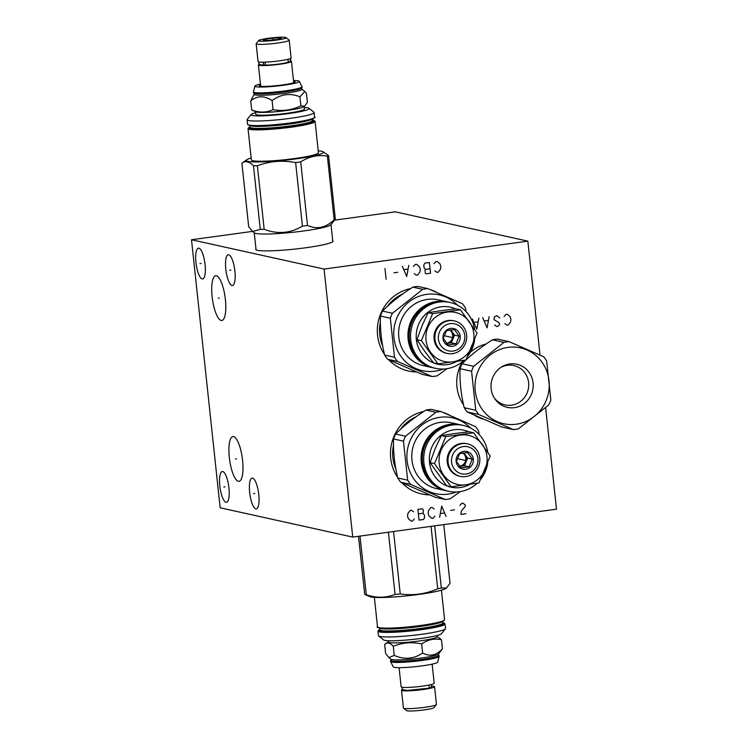 <?xml version="1.0" encoding="UTF-8"?>
<svg xmlns="http://www.w3.org/2000/svg" width="748" height="748" viewBox="0 0 748 748"><rect width="100%" height="100%" fill="white"/><g stroke="black" fill="none" stroke-linecap="round" stroke-linejoin="round"><path stroke-width="1.12" d="M252.553 231.384L191.507 239.753L220.155 507.789L352.729 537.092L556.493 509.173L545.647 407.688M540.028 355.076L527.845 241.136L395.271 211.834L334.58 220.146M191.507 239.753L324.08 269.056L352.729 537.092M225.793 269.14A15.53 4.404 82.2 0 1 228.243 254.759A15.53 4.404 82.2 0 1 234.909 271.15A15.53 4.404 82.2 0 1 232.46 285.53A15.53 4.404 82.2 0 1 225.793 269.14M249.664 492.502A15.53 4.404 82.2 0 1 252.113 478.122A15.53 4.404 82.2 0 1 258.78 494.522A15.53 4.404 82.2 0 1 256.33 508.902A15.53 4.404 82.2 0 1 249.664 492.502M195.957 262.548A15.53 4.404 82.2 0 1 198.416 248.158A15.53 4.404 82.2 0 1 205.083 264.558A15.53 4.404 82.2 0 1 202.633 278.939A15.53 4.404 82.2 0 1 195.957 262.548M219.828 485.91A15.53 4.404 82.2 0 1 222.287 471.53A15.53 4.404 82.2 0 1 228.953 487.92A15.53 4.404 82.2 0 1 226.504 502.301A15.53 4.404 82.2 0 1 219.828 485.91M212.133 296.647A22.58 6.405 82.2 0 1 215.704 275.75A22.58 6.405 82.2 0 1 225.391 299.583A22.58 6.405 82.2 0 1 221.829 320.481A22.58 6.405 82.2 0 1 212.133 296.647M229.327 457.477A22.58 6.405 82.2 0 1 232.89 436.57A22.58 6.405 82.2 0 1 242.586 460.403A22.58 6.405 82.2 0 1 239.014 481.31A22.58 6.405 82.2 0 1 229.327 457.477M527.845 241.136L324.08 269.056M332.738 240.669A38.877 3.88 173.9 0 1 333.056 241.099A38.877 3.88 173.9 0 1 300.378 248.458A38.877 3.88 173.9 0 1 257.462 250.29A38.877 3.88 173.9 0 1 255.741 249.364A38.877 3.88 173.9 0 1 255.966 248.878M397.618 477.411A42.169 40.224 -77.5 0 1 390.708 458.281A42.169 40.224 -77.5 0 1 423.789 411.494M443.349 412.55A42.169 40.224 -77.5 0 1 449.651 415.224M429.446 494.867A42.169 40.224 -77.5 0 1 401.882 482.74M384.472 354.477A42.169 40.224 -77.5 0 1 377.562 335.338A42.169 40.224 -77.5 0 1 410.652 288.56M430.212 289.616A42.169 40.224 -77.5 0 1 436.514 292.281M416.309 371.934A42.169 40.224 -77.5 0 1 388.745 359.797M463.564 404.864A38.877 37.082 -77.5 0 1 456.935 386.838A38.877 37.082 -77.5 0 1 462.488 361.649M470.445 352.158A38.877 37.082 -77.5 0 1 486.097 344.005M482.843 419.048A38.877 37.082 -77.5 0 1 474.765 415.449M395.907 469.183A38.877 37.082 102.5 0 1 392.868 457.636A38.877 37.082 -77.5 0 1 393.523 444.92M400.442 429.417A38.877 37.082 -77.5 0 1 415.888 416.898M380.386 321.977A38.877 37.082 -77.5 0 0 379.732 334.693A38.877 37.082 102.5 0 0 382.77 346.24M387.305 306.474A38.877 37.082 -77.5 0 1 402.751 293.964M472.306 459.132L467.575 452.531L459.646 453.615L456.448 461.301L461.179 467.911L469.099 466.827L472.306 459.132L467.678 458.113L463.9 452.839M469.099 466.827L464.48 465.798L467.678 458.113M456.14 461.479A9.051 8.63 102.5 0 0 465.695 469.258A9.051 8.63 102.5 0 0 473.334 459.122A9.051 8.63 102.5 0 0 463.779 451.343A9.051 8.63 102.5 0 0 456.14 461.479M477.907 458.496A13.866 13.221 102.5 0 0 463.274 446.584A13.866 13.221 102.5 0 0 451.568 462.105A13.866 13.221 102.5 0 0 466.2 474.017A13.866 13.221 102.5 0 0 477.907 458.496M479.749 457.944A16.662 15.895 102.5 0 0 467.509 443.845A16.662 15.895 102.5 0 0 448.089 462.283A16.662 15.895 102.5 0 0 460.319 476.383A16.662 15.895 102.5 0 0 479.749 457.944M467.509 443.845L466.668 443.658A16.662 15.895 102.5 0 0 447.239 462.096A16.662 15.895 102.5 0 0 459.468 476.196L460.319 476.383M486.957 456.654A25.151 23.983 -77.5 0 1 465.724 484.816A25.151 23.983 -77.5 0 1 439.17 463.199A25.151 23.983 -77.5 0 1 460.403 435.046A25.151 23.983 -77.5 0 1 486.957 456.654M478.963 482.974L451.128 486.789L434.523 463.592L445.761 436.57L473.596 432.755L490.202 455.962L478.963 482.974M435.13 448.735L430.081 462.61L446.687 485.807L451.128 486.789M430.081 462.61L434.523 463.592M468.716 431.83A29.209 27.863 102.5 0 0 454.167 429.745A29.209 27.863 102.5 0 0 429.502 462.451A29.209 27.863 102.5 0 0 460.347 487.546A29.209 27.863 102.5 0 0 469.753 484.452M454.709 433.522L441.32 435.588L435.14 448.707M487.724 452.063A33.725 32.164 102.5 0 0 463.218 425.416A33.725 32.164 102.5 0 0 452.372 424.986A33.725 32.164 102.5 0 0 423.751 457.056A33.725 32.164 102.5 0 0 448.65 491.286A33.725 32.164 102.5 0 0 459.496 491.726A33.725 32.164 102.5 0 0 477.102 483.292M480.936 479.075A33.725 32.164 102.5 0 0 487.733 463.227M440.432 422.349A33.725 32.164 102.5 0 0 411.811 454.419A33.725 32.164 102.5 0 0 436.72 488.65L446.032 490.707A33.725 32.164 102.5 0 0 446.668 490.838L446.032 490.707A33.725 32.164 102.5 0 1 421.264 462.161A33.725 32.164 102.5 0 1 449.744 424.406A33.725 32.164 102.5 0 1 460.59 424.836A33.725 32.164 102.5 0 1 461.226 424.986L451.287 422.779A33.725 32.164 -77.5 0 0 440.432 422.349M456.355 491.997A38.831 37.035 -77.5 0 1 448.108 494.138A38.831 37.035 102.5 0 1 407.108 460.768A38.831 37.035 102.5 0 1 439.899 417.3A38.831 37.035 -77.5 0 1 470.492 428.024M440.983 411.559L431.082 409.371A44.16 42.112 -77.5 0 0 428.529 409.633A44.16 42.112 102.5 0 0 425.995 410.063L435.897 412.251A44.16 42.112 102.5 0 1 438.431 411.83A44.16 42.112 -77.5 0 1 440.983 411.559L475.522 426.622A44.16 42.112 -77.5 0 1 478.552 430.857L479.197 434.569M460.226 491.614L450.296 498.776A44.16 42.112 -77.5 0 1 447.772 499.206A44.16 42.112 102.5 0 1 445.219 499.477L410.68 484.405A44.16 42.112 102.5 0 1 407.651 480.169L403.481 441.142A44.16 42.112 102.5 0 1 405.528 436.215L435.897 412.251M425.995 410.063C414.046 417.646 403.92 425.631 395.627 434.027A44.16 42.112 102.5 0 0 393.579 438.954C393.139 451.558 394.523 464.573 397.749 477.981A44.16 42.112 102.5 0 0 400.778 482.217L435.317 497.289L445.219 499.477M395.627 434.027L405.528 436.215M400.778 482.217L410.68 484.405M397.749 477.981L407.651 480.169M393.579 438.954L403.481 441.142M441.32 435.588L445.761 436.57M473.596 432.755L469.164 431.774L454.719 433.522M459.786 466.406A7.228 6.891 102.5 0 0 463.264 452.914M459.59 466.172A7.228 6.891 -77.5 0 0 465.798 458.075A7.228 6.891 102.5 0 0 462.816 452.979M459.814 466.443L464.48 465.798M459.16 336.189L454.438 329.588L446.509 330.672L443.312 338.367L448.043 344.968L455.962 343.884L459.16 336.189L454.541 335.169L450.764 329.896M455.962 343.884L451.343 342.865L454.541 335.169M442.994 338.535A9.051 8.63 102.5 0 0 452.559 346.315A9.051 8.63 102.5 0 0 460.198 336.179A9.051 8.63 102.5 0 0 450.642 328.4A9.051 8.63 102.5 0 0 442.994 338.535M464.77 335.553A13.866 13.221 102.5 0 0 450.137 323.641A13.866 13.221 102.5 0 0 438.431 339.162A13.866 13.221 102.5 0 0 453.064 351.074A13.866 13.221 102.5 0 0 464.77 335.553M466.602 335.011A16.662 15.895 102.5 0 0 454.373 320.911A16.662 15.895 102.5 0 0 434.943 339.349A16.662 15.895 102.5 0 0 447.182 353.449A16.662 15.895 102.5 0 0 466.602 335.011M454.373 320.911L453.522 320.724A16.662 15.895 102.5 0 0 434.102 339.162A16.662 15.895 102.5 0 0 446.332 353.262L447.182 353.449M473.821 333.72A25.151 23.983 -77.5 0 1 452.587 361.873A25.151 23.983 -77.5 0 1 426.033 340.265A25.151 23.983 -77.5 0 1 447.267 312.103A25.151 23.983 -77.5 0 1 473.821 333.72M465.826 360.031L437.991 363.846L421.386 340.649L432.625 313.636L460.459 309.822L477.065 333.019L465.826 360.031M424.49 350.98L433.55 362.874L437.991 363.846M421.994 325.791L416.945 339.667L424.471 350.971M416.945 339.667L421.386 340.649M455.579 308.887A29.209 27.863 102.5 0 0 441.03 306.802A29.209 27.863 102.5 0 0 416.365 339.508A29.209 27.863 102.5 0 0 447.211 364.613A29.209 27.863 102.5 0 0 456.617 361.518M441.572 310.579L428.183 312.655L422.003 325.763M474.587 329.12A33.725 32.164 102.5 0 0 450.072 302.482A33.725 32.164 102.5 0 0 439.226 302.042A33.725 32.164 102.5 0 0 410.605 334.122A33.725 32.164 102.5 0 0 435.514 368.343A33.725 32.164 102.5 0 0 446.36 368.783A33.725 32.164 102.5 0 0 463.966 360.349M467.799 356.132A33.725 32.164 102.5 0 0 474.597 340.284M427.295 299.406A33.725 32.164 102.5 0 0 398.675 331.476A33.725 32.164 102.5 0 0 423.583 365.707L432.886 367.764A33.725 32.164 102.5 0 0 433.531 367.904L432.886 367.764A33.725 32.164 102.5 0 1 408.127 339.227A33.725 32.164 102.5 0 1 436.608 301.463A33.725 32.164 102.5 0 1 447.454 301.902A33.725 32.164 102.5 0 1 448.089 302.042L438.141 299.845A33.725 32.164 -77.5 0 0 427.295 299.406M443.218 369.054A38.831 37.035 -77.5 0 1 434.971 371.195A38.831 37.035 102.5 0 1 393.972 337.834A38.831 37.035 102.5 0 1 426.762 294.357A38.831 37.035 -77.5 0 1 457.355 305.081M427.837 288.616L417.936 286.428A44.16 42.112 -77.5 0 0 415.392 286.699A44.16 42.112 102.5 0 0 412.859 287.129L422.76 289.317A44.16 42.112 102.5 0 1 425.294 288.887A44.16 42.112 -77.5 0 1 427.837 288.616L462.386 303.688A44.16 42.112 -77.5 0 1 465.415 307.924L466.06 311.626M447.089 368.68L437.159 375.842A44.16 42.112 -77.5 0 1 434.625 376.263A44.16 42.112 102.5 0 1 432.082 376.534L397.543 361.471A44.16 42.112 102.5 0 1 394.505 357.235L390.334 318.209A44.16 42.112 102.5 0 1 392.391 313.272L422.76 289.317M412.859 287.129C400.909 294.712 390.783 302.697 382.49 311.084A44.16 42.112 102.5 0 0 380.433 316.021C380.003 328.624 381.387 341.63 384.603 355.048A44.16 42.112 102.5 0 0 387.642 359.274L422.181 374.346L432.082 376.534M382.49 311.084L392.391 313.272M387.642 359.274L397.543 361.471M384.603 355.048L394.505 357.235M380.433 316.021L390.334 318.209M428.183 312.655L432.625 313.636M460.459 309.822L456.028 308.84L441.582 310.579M446.649 343.463A7.228 6.891 102.5 0 0 450.128 329.98M446.444 343.239A7.228 6.891 -77.5 0 0 452.652 335.132A7.228 6.891 102.5 0 0 449.679 330.036M446.678 343.5L451.343 342.865M509.089 341.649L497.542 339.096A44.16 42.112 102.5 0 0 494.989 339.368A44.16 42.112 -77.5 0 0 492.465 339.798C480.506 347.381 470.389 355.365 462.086 363.752L473.634 366.305A44.16 42.112 102.5 0 0 471.586 371.242L475.756 410.269A44.16 42.112 102.5 0 0 478.785 414.504L513.324 429.567A44.16 42.112 102.5 0 0 515.877 429.296A44.16 42.112 102.5 0 0 518.411 428.866L548.78 404.911A44.16 42.112 102.5 0 0 550.827 399.984L546.657 360.957A44.16 42.112 102.5 0 0 543.628 356.721L509.089 341.649A44.16 42.112 102.5 0 0 506.536 341.92A44.16 42.112 102.5 0 0 504.002 342.35L473.634 366.305M462.086 363.752A44.16 42.112 -77.5 0 0 460.039 368.689C459.599 381.293 460.992 394.299 464.209 407.716A44.16 42.112 -77.5 0 0 467.238 411.952L501.777 427.014L513.324 429.567M460.039 368.689L471.586 371.242M464.209 407.716L475.756 410.269M492.465 339.798L504.002 342.35M516.214 424.228A38.831 37.035 102.5 0 0 549.004 380.751A38.831 37.035 102.5 0 0 508.004 347.39A38.831 37.035 102.5 0 0 475.223 390.867A38.831 37.035 102.5 0 0 516.214 424.228M509.781 363.967A22.075 21.056 102.5 0 0 501.768 366.819A22.075 21.056 102.5 0 0 494.727 398.665A22.075 21.056 102.5 0 0 514.446 407.651A22.075 21.056 102.5 0 0 533.09 382.939A22.075 21.056 102.5 0 0 509.781 363.967M494.166 397.777A20.159 19.224 102.5 0 0 511.595 405.164A20.159 19.224 102.5 0 0 528.612 382.602A20.159 19.224 102.5 0 0 507.331 365.276A20.159 19.224 102.5 0 0 500.889 367.39M467.238 411.952L478.785 414.504M437.084 636.501L441.479 639.718C434.56 638.156 427.95 639.577 421.666 643.972L422.639 653.051C413.728 659.053 404.257 659.839 394.233 655.407L388.876 657.576L385.622 653.509L384.659 644.421C387.202 642.074 390.073 642.71 393.261 646.328L394.233 655.407M388.315 640.727L388.436 641.915A24.469 2.44 173.9 0 0 419.955 640.896A24.469 2.44 -6.1 0 0 437.103 636.707L436.982 635.529M441.479 639.718L442.451 648.797C436.402 655.435 429.801 656.847 422.639 653.051M388.876 657.576L390.905 659.194A23.973 2.394 173.9 0 0 421.638 657.978A23.973 2.394 -6.1 0 0 438.347 654.126L442.451 648.797M388.418 641.7L384.659 644.421M421.666 643.972C411.877 641.775 402.415 642.56 393.261 646.328M390.774 659.091L390.914 660.4A23.973 2.394 173.9 0 0 421.788 659.409A23.973 2.394 -6.1 0 0 438.59 655.304L438.45 653.995M438.58 655.183L438.992 655.51A24.469 2.44 173.9 0 1 439.141 655.744A24.469 2.44 173.9 0 1 421.994 659.932A24.469 2.44 173.9 0 1 390.475 660.942A24.469 2.44 173.9 0 1 390.568 660.69L390.895 660.278M437.627 662.242A22.365 2.235 173.9 0 1 422.022 665.87A22.365 2.235 173.9 0 1 393.326 666.982L390.531 661.475A24.469 2.44 173.9 0 0 422.05 660.465A24.469 2.44 173.9 0 0 439.198 656.277L437.627 662.242M399.095 667.674L401.134 686.823A16.615 1.664 -6.1 0 0 422.536 686.131A16.615 1.664 -6.1 0 0 434.186 683.289L432.138 664.14M431.316 684.551L431.577 687.001A13.632 1.365 173.9 0 1 428.66 688.179M426.996 688.525A13.632 1.365 173.9 0 1 422.031 689.338A13.632 1.365 -6.1 0 1 409.268 690.423M428.333 685.205A1.58 1.103 78.3 0 1 429.277 686.823A1.58 1.103 78.3 0 1 428.473 688.244L406.968 690.451L402.218 689.469L402.087 687.262M402.34 689.591A16.615 1.664 -6.1 0 0 401.498 690.217A16.615 1.664 -6.1 0 0 422.901 689.534A16.615 1.664 -6.1 0 0 434.541 686.683A16.615 1.664 -6.1 0 0 431.484 686.056M401.498 690.217L403.396 708.001A16.615 1.664 -6.1 0 0 403.499 708.15A16.615 1.664 -6.1 0 0 424.799 707.309A16.615 1.664 -6.1 0 0 436.383 704.644A16.615 1.664 -6.1 0 0 436.449 704.466L434.541 686.683M403.499 708.15L406.566 710.6A13.819 1.384 -6.1 0 0 424.275 709.899A13.819 1.384 -6.1 0 0 433.905 707.683L436.383 704.644M445.406 628.844L441.404 633.743A29.209 2.917 173.9 0 1 415.514 639.138A29.209 2.917 173.9 0 1 384.724 640.344A29.209 2.917 173.9 0 1 383.602 639.923L378.666 635.978A33.725 3.366 173.9 0 1 378.46 635.66L377.974 631.106A33.725 3.366 173.9 0 0 379.47 631.91A33.725 3.366 173.9 0 0 421.414 629.704A33.725 3.366 173.9 0 0 445.051 623.935L445.537 628.488A33.725 3.366 173.9 0 1 445.406 628.844A33.725 3.366 173.9 0 1 415.514 635.071A33.725 3.366 173.9 0 1 379.956 636.464A33.725 3.366 173.9 0 1 378.666 635.978M370.812 596.923A38.831 3.88 -6.1 0 0 410.315 595.483A38.831 3.88 -6.1 0 0 445.799 588.48L446.491 587.984L441.329 588.05A44.16 4.413 -6.1 0 1 437.711 588.826C425.603 594.062 413.111 595.773 400.236 593.959A44.16 4.413 -6.1 0 1 395.056 594.389C385.837 598.035 376.253 598.148 366.286 594.735A44.16 4.413 -6.1 0 1 365.426 594.576A44.16 4.413 173.9 0 1 364.715 594.389L369.746 596.605A38.831 3.88 173.9 0 0 370.812 596.923M443.77 524.619L450.034 583.262L446.491 587.984M393.56 531.501L400.236 593.959M431.044 526.368L437.711 588.826M388.408 532.202L395.056 594.389M360.012 536.092L366.286 594.735M358.507 536.307L364.715 594.389M434.682 525.863L441.329 588.05M304.707 106.123L303.838 106.749A24.469 2.44 173.9 0 1 281.472 111.162A24.469 2.44 173.9 0 1 256.573 112.069A24.469 2.44 -6.1 0 1 255.91 111.873L251.693 109.947C259.135 112.836 266.26 112.752 273.067 109.685C282.66 111.396 291.944 110.124 300.902 105.87L304.707 106.123L307.372 102.317L306.399 93.229L304.857 91.537L299.929 96.791L300.902 105.87M273.067 109.685L272.094 100.606C280.818 94.117 290.093 92.846 299.929 96.791M251.693 109.947L250.72 100.858C257.293 95.557 264.409 95.473 272.094 100.606M254.142 94.211L250.72 100.858M254.021 93.014L254.161 94.323A23.973 2.394 -6.1 0 0 255.218 94.903A23.973 2.394 173.9 0 0 281.687 93.771A23.973 2.394 173.9 0 0 301.837 89.227L301.696 87.918M302.033 87.516L301.594 88.049A23.973 2.394 173.9 0 1 280.341 92.481A23.973 2.394 173.9 0 1 255.068 93.472A23.973 2.394 -6.1 0 1 254.152 93.126L253.609 92.687A24.469 2.44 -6.1 0 0 254.544 93.042A24.469 2.44 -6.1 0 0 280.341 92.032A24.469 2.44 -6.1 0 0 302.033 87.516A24.469 2.44 -6.1 0 0 302.127 87.254L299.275 81.223A22.365 2.235 -6.1 0 0 298.396 80.868A22.365 2.235 -6.1 0 0 293.506 80.532M302.07 86.721A24.469 2.44 -6.1 0 1 281.5 91.35A24.469 2.44 -6.1 0 1 254.488 92.509A24.469 2.44 -6.1 0 1 253.404 91.92L253.46 92.462A24.469 2.44 -6.1 0 0 253.609 92.687M260.463 84.057A22.365 2.235 -6.1 0 0 254.975 85.955A22.365 2.235 -6.1 0 0 255.9 86.693A22.365 2.235 -6.1 0 0 281.547 85.515A22.365 2.235 -6.1 0 0 299.275 81.223M260.547 84.842A18.064 1.805 -6.1 0 0 259.294 85.87A18.064 1.805 -6.1 0 0 259.986 86.132A18.064 1.805 -6.1 0 0 279.023 85.384A18.064 1.805 -6.1 0 0 295.03 82.056A18.064 1.805 -6.1 0 0 294.301 81.429A18.064 1.805 -6.1 0 0 293.59 81.317M290.514 60.934A16.615 1.664 173.9 0 1 290.729 60.981A16.615 1.664 173.9 0 1 291.458 61.373A16.615 1.664 173.9 0 1 277.489 64.524A16.615 1.664 173.9 0 1 259.154 65.31A16.615 1.664 173.9 0 1 258.415 64.908A16.615 1.664 173.9 0 1 259.257 64.281M264.745 65.123A13.632 1.365 -6.1 0 0 279.78 63.907A13.632 1.365 -6.1 0 0 288.494 61.691L288.494 61.691M287.961 59.307L288.204 61.551A1.58 1.543 -122.1 0 0 290.542 60.167A1.58 1.543 -122.1 0 0 289.682 58.83M265.007 62.121A1.58 1.122 89.7 0 1 265.082 62.178L265.353 64.683A1.58 1.122 89.7 0 1 264.568 65.151L260.239 64.805L258.686 63.141L259.004 61.953M264.063 62.149A1.58 1.122 89.7 0 0 264.568 65.151M286.035 37.596L289.093 40.046A16.615 1.664 173.9 0 1 289.196 40.205L291.103 57.979A16.615 1.664 173.9 0 1 277.134 61.13A16.615 1.664 173.9 0 1 258.789 61.906A16.615 1.664 173.9 0 1 258.051 61.514L256.153 43.73A16.615 1.664 173.9 0 1 256.218 43.562L258.696 40.523A13.819 1.384 173.9 0 1 270.944 37.97A13.819 1.384 173.9 0 1 285.502 37.4A13.819 1.384 173.9 0 1 286.035 37.596A13.819 1.384 173.9 0 1 275.18 40.261A13.819 1.384 173.9 0 1 259.257 41A13.819 1.384 173.9 0 1 258.696 40.523M289.196 40.205A16.615 1.664 173.9 0 1 275.227 43.347A16.615 1.664 173.9 0 1 256.891 44.132A16.615 1.664 173.9 0 1 256.153 43.73M280.958 38.026A9.032 0.898 -6.1 0 0 270.739 38.485A9.032 0.898 -6.1 0 0 263.418 40.205A9.032 0.898 -6.1 0 0 263.801 40.373A9.032 0.898 -6.1 0 0 273.506 39.981A9.032 0.898 -6.1 0 0 281.351 38.288A9.032 0.898 -6.1 0 0 280.958 38.026M274.806 39.812L274.348 39.364L273.815 39.943M274.348 39.364L274.404 39.868M255.517 111.704L255.788 114.257A24.469 2.44 -6.1 0 0 256.873 114.846A24.469 2.44 -6.1 0 0 283.885 113.687A24.469 2.44 -6.1 0 0 304.455 109.058L304.184 106.497M255.62 112.677A29.209 2.917 -6.1 0 0 251.188 114.453A29.209 2.917 -6.1 0 0 288.7 113.556A29.209 2.917 -6.1 0 0 308.999 108.282A29.209 2.917 -6.1 0 0 304.286 107.469M251.188 114.453L247.195 119.353A33.725 3.366 -6.1 0 0 247.064 119.708A33.725 3.366 -6.1 0 0 290.505 118.315A33.725 3.366 -6.1 0 0 314.141 112.537A33.725 3.366 -6.1 0 0 313.936 112.219L308.999 108.282M312.814 120.129A33.277 3.319 -6.1 0 1 313.113 120.194A33.277 3.319 173.9 0 1 291.271 126.683A33.277 3.319 173.9 0 1 249.879 128.852A33.277 3.319 -6.1 0 1 249.963 126.851L248.009 128.553L251.356 159.913A33.725 3.366 -6.1 0 0 294.806 158.52A33.725 3.366 173.9 0 0 318.433 152.751L315.086 121.382L312.814 120.11M318.227 150.834A38.831 3.88 173.9 0 1 322.846 151.601A38.831 3.88 173.9 0 1 296.301 158.847A38.831 3.88 -6.1 0 1 246.803 159.726L241.903 163.232A44.16 4.413 -6.1 0 0 241.894 163.242C245.381 160.558 249.243 161.418 253.479 165.794A44.16 4.413 -6.1 0 0 257.377 165.747C269.748 161.166 282.501 160.109 295.628 162.587A44.16 4.413 -6.1 0 0 298.19 162.241A44.16 4.413 173.9 0 0 300.705 161.886C309.214 156.454 318.106 154.546 327.372 156.164A44.16 4.413 173.9 0 0 328.55 155.509L322.846 151.601M251.16 158.006A38.831 3.88 -6.1 0 0 246.803 159.726M328.55 155.509L335.347 219.08L330.84 224.737A38.606 3.852 173.9 0 1 303.94 230.936A38.606 3.852 -6.1 0 1 254.451 232.899L252.684 231.487L260.267 229.365A44.16 4.413 -6.1 0 0 264.175 229.318C277.573 234.414 290.327 233.367 302.416 226.148A44.16 4.413 -6.1 0 0 304.978 225.803A44.16 4.413 173.9 0 0 307.503 225.447L300.705 161.886M241.894 163.242L248.691 226.803L252.684 231.487M302.416 226.148L295.628 162.587M307.503 225.447C317.049 229.701 325.932 227.794 334.16 219.725L327.372 156.164M335.347 219.08A44.16 4.413 173.9 0 1 334.16 219.725M264.175 229.318L257.377 165.747M260.267 229.365L253.479 165.794M413.579 511.81L411.456 510.286L410.166 510.463L407.875 513.493L407.52 516.26L408.455 518.85L411.316 521.178L412.597 521.001L414.336 518.953M417.889 509.397L419.03 520.122L423.536 519.505L424.63 517.541L424.35 514.858L422.872 513.25L423.415 512.268L423.134 509.594L422.396 508.78L417.889 509.397M418.366 513.867L422.872 513.25M434.167 508.986L432.045 507.462L430.755 507.64L428.473 510.669L428.108 513.437L429.043 516.036L431.905 518.364L433.186 518.186L434.925 516.129M446.06 516.419L441.694 506.144L439.628 517.298M440.525 513.549L444.387 513.025M450.633 510.351L454.494 509.827M466.004 513.689L460.861 514.39L461.217 511.623L462.311 509.659L465.247 506.536L465.05 504.75L462.928 503.226L461.647 503.404L459.908 505.461M434.831 270.832L436.954 272.356L438.235 272.179L440.525 269.149L440.881 266.382L439.955 263.792L437.094 261.463L435.804 261.641L434.064 263.689M430.521 273.244L429.371 262.52L424.864 263.137L423.77 265.101L424.06 267.775L425.537 269.392L424.986 270.374L425.275 273.048L426.014 273.861L430.521 273.244M430.035 268.775L425.537 269.392M414.242 273.656L416.365 275.18L417.646 275.002L419.937 271.973L420.292 269.205L419.366 266.606L416.505 264.278L415.215 264.455L413.476 266.512M402.349 266.223L406.706 276.498L408.782 265.344M407.875 269.093L404.014 269.617M397.768 272.291L393.906 272.814M386.118 279.322L384.968 268.597M504.891 323.604L507.013 325.128L508.294 324.95L510.585 321.921L510.94 319.153L510.014 316.563L507.153 314.235L505.863 314.412L504.124 316.46M494.596 325.015L496.719 326.539L498 326.362L499.739 324.314L498.907 322.612L494.017 319.658L494.381 316.89L496.859 315.647L499.72 317.965M482.703 317.582L487.06 327.867L489.136 316.703M488.229 320.453L484.367 320.976M472.399 318.994L476.766 329.27L478.842 318.115M477.935 321.864L474.073 322.388M230.889 270.075L229.814 270.224M254.759 493.437L253.684 493.587M201.062 263.474L199.978 263.623M224.933 486.845L223.848 486.995M219.304 298.041L218.229 298.19M236.49 458.87L235.414 459.01M464.742 460.301L457.711 458.748M451.596 337.357L444.564 335.805M272.384 39.195L272.478 40.093M463.218 425.416L461.862 425.116A33.725 32.164 102.5 0 0 451.016 424.686A33.725 32.164 102.5 0 0 422.536 462.442A33.725 32.164 102.5 0 0 447.304 490.987L448.65 491.286M435.71 485.733A33.277 31.734 -77.5 0 1 421.825 462.133A33.277 31.734 102.5 0 1 449.137 424.995M450.072 302.482L448.725 302.183A33.725 32.164 102.5 0 0 437.879 301.743A33.725 32.164 102.5 0 0 409.399 339.508A33.725 32.164 102.5 0 0 434.167 368.044L435.514 368.343M422.564 362.799A33.277 31.734 -77.5 0 1 408.689 339.19A33.277 31.734 102.5 0 1 435.991 302.061M481.684 418.534A38.606 36.82 -77.5 0 1 479.019 417.636M445.051 623.935L442.779 622.654A33.277 3.319 -6.1 0 1 421.236 629.227A33.277 3.319 173.9 0 1 387.969 631.91A33.277 3.319 173.9 0 1 379.928 629.395L377.974 631.106M379.965 629.751A32.332 3.226 173.9 0 0 420.956 629.171A32.332 3.226 -6.1 0 0 442.816 623.037M380.003 629.844L379.956 629.713A31.603 3.16 173.9 0 0 420.666 628.404A31.603 3.16 -6.1 0 0 442.816 623L442.807 623.131M442.367 621.485A31.603 3.16 -6.1 0 1 420.46 626.441A31.603 3.16 173.9 0 1 380.078 628.142M441.442 590.2L444.593 619.643L444.022 620.644C441.329 622.317 433.616 624.047 420.881 625.833A33.277 3.319 -6.1 0 0 444.181 620.251M444.593 619.643A33.725 3.366 173.9 0 1 420.956 625.422A33.725 3.366 173.9 0 1 379.012 627.619A33.725 3.366 173.9 0 1 377.516 626.815C376.179 627.179 377.862 627.703 382.537 628.395C391.933 628.797 404.715 627.937 420.881 625.833A33.277 3.319 173.9 0 1 378.039 627.32M314.627 117.099C315.965 117.249 314.384 118.137 309.868 119.755C303.333 121.513 293.899 123.065 281.575 124.43C265.727 126.038 254.993 126.384 249.374 125.458L247.551 124.262A33.725 3.366 -6.1 0 0 249.047 125.075A33.725 3.366 -6.1 0 0 290.991 122.868A33.725 3.366 -6.1 0 0 314.627 117.099L314.141 112.537M314.216 117.707A33.277 3.319 173.9 0 1 285.699 123.953A33.277 3.319 173.9 0 1 249.523 125.458M312.402 118.932A31.603 3.16 173.9 0 1 283.978 124.71A31.603 3.16 173.9 0 1 251.188 125.954A31.603 3.16 -6.1 0 1 250.113 125.589M250.038 127.291L249.991 127.169A31.603 3.16 -6.1 0 0 251.393 127.927A31.603 3.16 173.9 0 0 286.278 126.431A31.603 3.16 173.9 0 0 312.851 120.447L312.673 118.829M312.86 120.493A32.332 3.226 173.9 0 1 289.794 126.786A32.332 3.226 173.9 0 1 250.786 128.731A32.332 3.226 -6.1 0 1 250 127.207M248.009 128.553A33.725 3.366 -6.1 0 0 249.505 129.357A33.725 3.366 -6.1 0 0 291.449 127.16A33.725 3.366 -6.1 0 0 315.086 121.382M461.862 425.116C441.198 419.656 419.319 440.413 422.517 462.432C424.892 477.533 433.157 487.051 447.304 490.987M448.725 302.183C428.062 296.713 406.183 317.47 409.38 339.489C411.755 354.589 420.021 364.108 434.167 368.044M479.057 417.655L481.693 418.543M390.475 660.942L390.531 661.475M439.141 655.744L439.198 656.277M379.788 628.086L379.956 629.713M442.638 621.373L442.816 623M374.365 597.362L377.516 626.815M301.827 89.115L304.857 91.537M253.404 91.92L254.975 85.955M258.415 64.908L260.697 86.254M291.458 61.373L293.74 82.719M290.261 58.615L290.832 59.737L289.841 61.56M247.551 124.262L247.064 119.708M249.991 127.169L249.823 125.542M311.981 120.306L312.851 120.447M332.832 241.585L331.009 224.522M256.059 249.785L254.236 232.731"/></g></svg>
